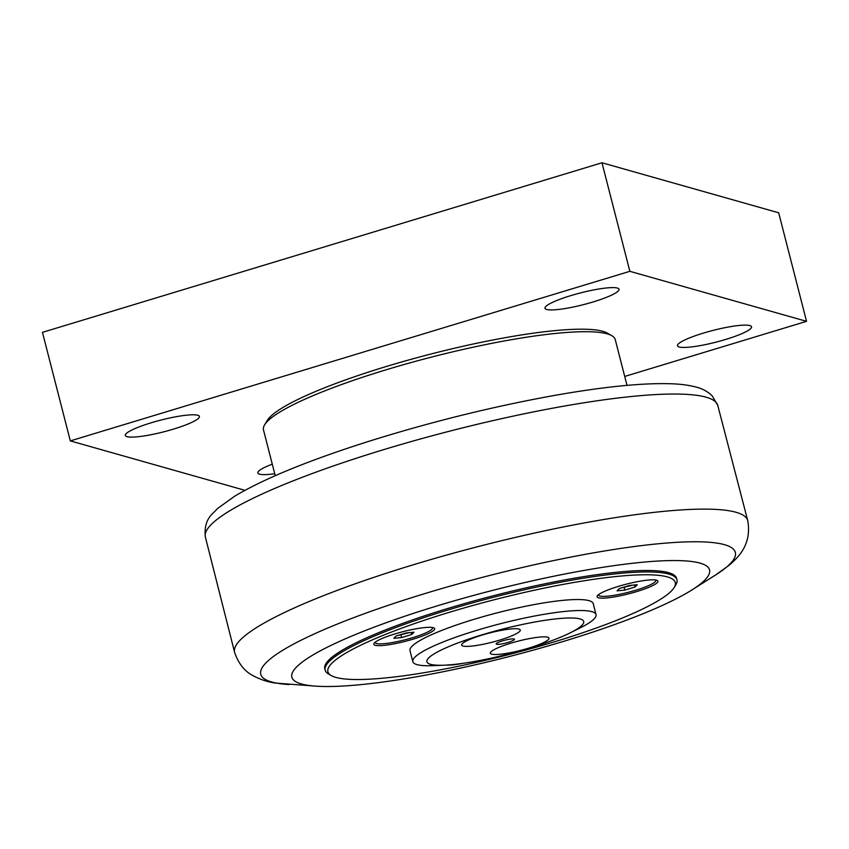<?xml version="1.0" encoding="UTF-8"?>
<svg xmlns="http://www.w3.org/2000/svg" width="849" height="849" viewBox="0 0 849 849"><rect width="100%" height="100%" fill="white"/><g stroke="black" fill="none" stroke-linecap="round" stroke-linejoin="round"><path stroke-width="1.27" d="M634.999 587.02L624.896 590.076L617.096 590.83L619.377 588.516L629.47 585.46L637.281 584.706L634.999 587.02L634.468 584.972M655.481 579.984A29.513 4.67 -14.4 0 1 655.768 580.429A29.513 4.67 -14.4 0 1 635.795 590.204A29.513 4.67 -14.4 0 1 598.609 595.107A29.513 4.67 -14.4 0 1 598.641 594.576M621.086 587.996L632.675 585.152M624.896 590.076L624.291 587.688M411.723 634.511L401.63 637.567L393.819 638.31L396.101 636.007L406.204 632.94L414.004 632.197L411.723 634.511L411.192 632.463M432.205 627.475A29.513 4.67 -14.4 0 1 432.491 627.92A29.513 4.67 -14.4 0 1 412.529 637.695A29.513 4.67 -14.4 0 1 375.332 642.597A29.513 4.67 -14.4 0 1 375.375 642.067M397.82 635.487L409.398 632.632M401.63 637.567L401.015 635.179M518.941 629.077A30.267 4.786 -14.4 0 1 520.278 630.032A30.267 4.786 -14.4 0 1 496.028 641.165A30.267 4.786 -14.4 0 1 462.992 646.036A30.267 4.786 -14.4 0 1 461.654 645.091A30.267 4.786 -14.4 0 1 485.904 633.959A30.267 4.786 -14.4 0 1 518.941 629.077M547.658 637.206A30.267 4.786 -14.4 0 1 548.995 638.161A30.267 4.786 -14.4 0 1 524.735 649.294A30.267 4.786 -14.4 0 1 491.698 654.165A30.267 4.786 -14.4 0 1 490.361 653.21A30.267 4.786 -14.4 0 1 514.621 642.088A30.267 4.786 -14.4 0 1 547.658 637.206M570.093 632.898L580.09 627.942A94.579 14.964 165.6 0 0 596.03 614.612A94.579 14.964 165.6 0 0 476.82 630.319A94.579 14.964 165.6 0 0 412.816 661.658A94.579 14.964 165.6 0 0 433.213 665.648L444.367 665.181A80.963 12.809 -14.4 0 1 450.257 645.972A80.963 12.809 -14.4 0 1 555.681 618.91A80.963 12.809 -14.4 0 1 570.093 632.898A80.963 12.809 -14.4 0 1 528.959 648.318A80.963 12.809 -14.4 0 1 444.367 665.181M412.816 661.658L410.003 650.674A94.579 14.964 -14.4 0 1 473.997 619.335A94.579 14.964 -14.4 0 1 589.036 600.657A94.579 14.964 -14.4 0 1 593.218 603.628L596.03 614.612M502.566 640.846A9.456 1.496 165.6 0 0 496.166 643.977A9.456 1.496 165.6 0 0 508.084 642.406A9.456 1.496 165.6 0 0 514.483 639.276A9.456 1.496 165.6 0 0 502.566 640.846M674.18 587.529L675.804 584.855A181.59 28.717 165.6 0 0 676.94 579.825A181.59 28.717 165.6 0 0 448.039 609.975A181.59 28.717 165.6 0 0 325.167 670.137A181.59 28.717 165.6 0 0 328.574 674.01L331.29 675.571A179.319 28.357 -14.4 0 1 449.259 612.331A179.319 28.357 -14.4 0 1 674.18 587.529A179.319 28.357 -14.4 0 1 508.657 654.621A179.319 28.357 -14.4 0 1 331.29 675.571M325.167 670.137L324.796 668.694A181.59 28.717 -14.4 0 1 493.534 595.711A181.59 28.717 -14.4 0 1 676.568 578.371L676.94 579.825M463.087 663.313A31.402 4.967 -14.4 0 1 446.128 665.096M656.532 580.196A31.402 4.967 -14.4 0 1 657.911 581.183A31.402 4.967 -14.4 0 1 628.738 593.812A31.402 4.967 -14.4 0 1 597.091 596.805A31.402 4.967 -14.4 0 1 622.253 585.258A31.402 4.967 -14.4 0 1 656.532 580.196M433.255 627.687A31.402 4.967 -14.4 0 1 434.646 628.674A31.402 4.967 -14.4 0 1 405.461 641.292A31.402 4.967 -14.4 0 1 373.815 644.295A31.402 4.967 -14.4 0 1 398.977 632.749A31.402 4.967 -14.4 0 1 433.255 627.687M563.619 641.356A215.635 34.109 165.6 0 0 691.967 589.917A215.635 34.109 165.6 0 0 656.341 561.147A215.635 34.109 165.6 0 0 437.734 605.719A215.635 34.109 165.6 0 0 316.857 686.225A215.635 34.109 165.6 0 0 563.619 641.356M275.235 475.695L263.477 429.891A181.59 28.717 -14.4 0 1 264.601 424.85A181.59 28.717 -14.4 0 1 386.359 369.729A181.59 28.717 -14.4 0 1 611.832 335.705A181.59 28.717 -14.4 0 1 615.249 339.579L627.008 385.372M264.601 424.85L267.318 420.404A177.812 28.123 -14.4 0 1 386.528 366.428A177.812 28.123 -14.4 0 1 607.311 333.105L611.832 335.705M244.947 490.329L70.318 440.896L629.852 271.319L806.55 321.336L624.715 376.447M679.179 346.986A38.237 6.049 -14.4 0 1 677.491 345.787A38.237 6.049 -14.4 0 1 708.13 331.726A38.237 6.049 -14.4 0 1 749.858 325.57A38.237 6.049 -14.4 0 1 751.556 326.769A38.237 6.049 -14.4 0 1 720.907 340.831A38.237 6.049 -14.4 0 1 679.179 346.986M274.736 473.731A38.237 6.049 -14.4 0 1 259.529 474.177A38.237 6.049 -14.4 0 1 257.841 472.967A38.237 6.049 -14.4 0 1 272.274 464.17M127.01 436.662A38.237 6.049 -14.4 0 1 125.312 435.463A38.237 6.049 -14.4 0 1 155.961 421.401A38.237 6.049 -14.4 0 1 197.69 415.246A38.237 6.049 -14.4 0 1 199.377 416.445A38.237 6.049 -14.4 0 1 168.739 430.496A38.237 6.049 -14.4 0 1 127.01 436.662M546.66 309.482A38.237 6.049 -14.4 0 1 544.973 308.272A38.237 6.049 -14.4 0 1 575.611 294.221A38.237 6.049 -14.4 0 1 617.34 288.055A38.237 6.049 -14.4 0 1 619.027 289.265A38.237 6.049 -14.4 0 1 588.389 303.316A38.237 6.049 -14.4 0 1 546.66 309.482M629.852 271.319L601.983 162.775L778.682 212.791L806.55 321.336M601.983 162.775L42.45 332.352L70.318 440.896M289.222 684.549A244.979 38.746 -14.4 0 1 426.548 593.08A244.979 38.746 -14.4 0 1 724.515 544.687A244.979 38.746 -14.4 0 1 715.367 575.134L728.622 565.657C737.685 557.942 752.023 544.984 747.757 520.702A264.888 41.898 165.6 0 0 736.03 512.276A264.888 41.898 165.6 0 0 446.648 555.055A264.888 41.898 165.6 0 0 234.621 652.446C238.516 663.674 244.692 671.421 253.129 675.708C260.558 679.646 268.051 682.097 275.596 683.084L316.857 686.225M234.621 652.446L205.352 536.95A264.506 41.834 -14.4 0 1 417.74 439.729A264.506 41.834 -14.4 0 1 706.103 397.194A264.506 41.834 -14.4 0 1 717.755 405.387L747.757 520.702M691.967 589.917L715.367 575.134M205.352 536.95C204.269 526.974 206.689 519.163 212.632 513.528L217.938 508.222L234.6 496.262C263.392 479.059 306.998 461.103 365.42 442.403C429.148 422.271 492.6 406.544 555.798 395.199C604.18 386.688 642.544 382.867 670.88 383.759C680.718 384.066 689.197 385.202 696.307 387.144C702.112 388.513 707.387 391.378 712.141 395.761L717.755 405.387"/></g></svg>
